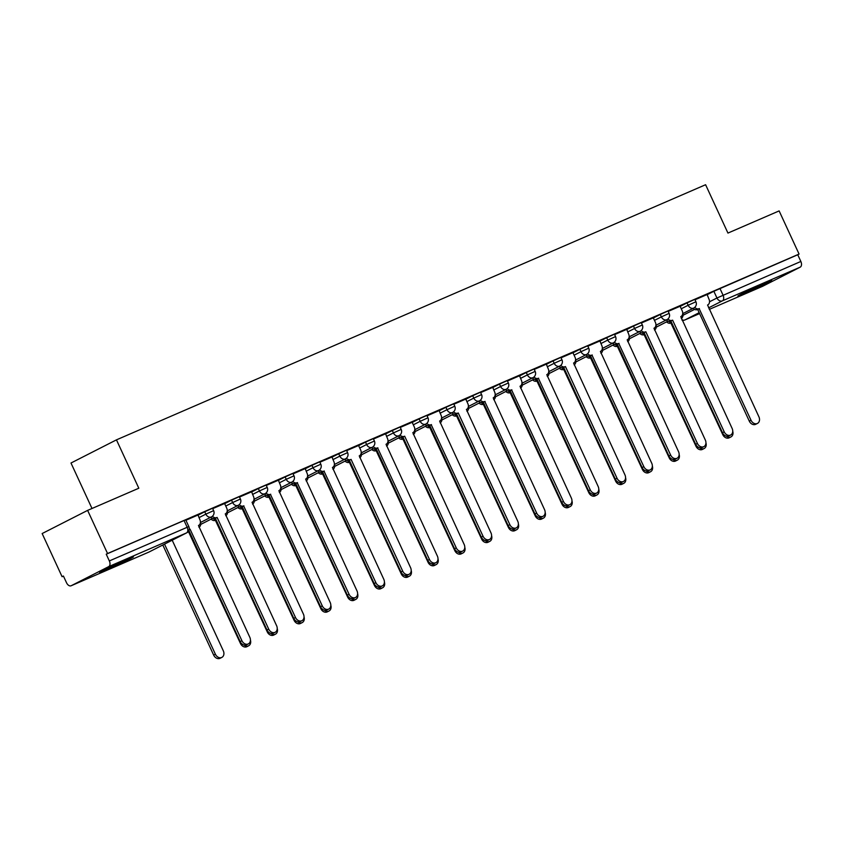 <?xml version="1.0" encoding="UTF-8"?>
<svg xmlns="http://www.w3.org/2000/svg" width="843" height="843" viewBox="0 0 843 843"><rect width="100%" height="100%" fill="white"/><g stroke="black" fill="none" stroke-linecap="round" stroke-linejoin="round"><path stroke-width="1.26" d="M212.52 508.255L204.754 511.754L205.85 514.135L213.627 510.647L212.52 508.255M239.317 496.653L231.54 500.152L232.647 502.533L240.424 499.035L239.317 496.653M266.114 485.052L258.337 488.54L259.444 490.932L267.22 487.433L266.114 485.052M292.911 473.45L285.134 476.938L286.241 479.33L294.007 475.831L292.911 473.45M319.708 461.848L311.931 465.336L313.027 467.717L320.804 464.23L319.708 461.848M346.494 450.236L338.728 453.734L339.824 456.116L347.601 452.628L346.494 450.236M373.291 438.634L365.514 442.132L366.621 444.514L374.397 441.015L373.291 438.634M400.088 427.032L392.311 430.52L393.418 432.912L401.194 429.414L400.088 427.032M426.885 415.43L419.108 418.918L420.214 421.3L427.981 417.812L426.885 415.43M453.682 403.818L445.905 407.317L447.001 409.698L454.777 406.21L453.682 403.818M480.468 392.216L472.702 395.715L473.798 398.096L481.574 394.608L480.468 392.216M507.265 380.614L499.488 384.102L500.594 386.494L508.371 382.996L507.265 380.614M534.062 369.013L526.285 372.501L527.391 374.893L535.168 371.394L534.062 369.013M560.858 357.411L553.082 360.899L554.188 363.28L561.954 359.792L560.858 357.411M587.655 345.799L579.879 349.297L580.975 351.679L588.751 348.191L587.655 345.799M614.442 334.197L606.675 337.695L607.771 340.077L615.548 336.589L614.442 334.197M641.238 322.595L633.462 326.083L634.568 328.475L642.345 324.976L641.238 322.595M668.035 310.993L660.259 314.481L661.365 316.873L669.142 313.375L668.035 310.993M694.832 299.391L687.056 302.879L688.162 305.261L695.928 301.773L694.832 299.391M744.485 293.501A18.641 0.569 155.2 0 0 762.388 285.303A18.641 0.569 155.2 0 0 771.745 280.413A18.641 0.569 155.2 0 0 765.159 282.963A18.641 0.569 155.2 0 0 747.246 291.172A18.641 0.569 155.2 0 0 737.899 296.051A18.641 0.569 155.2 0 0 744.485 293.501M106.218 569.91A18.641 0.569 155.2 0 0 124.132 561.712A18.641 0.569 155.2 0 0 133.479 556.833A18.641 0.569 155.2 0 0 126.903 559.383A18.641 0.569 155.2 0 0 108.989 567.581A18.641 0.569 155.2 0 0 99.632 572.471A18.641 0.569 155.2 0 0 106.218 569.91M87.619 510.384L138.81 488.223L116.46 439.856L705.602 184.722L727.941 233.079L779.132 210.908L799.069 254.07L107.556 553.535L87.619 510.384L42.15 533.545L62.087 576.696L63.457 576.106M92.003 508.487L70.991 463.018L116.46 439.856M62.087 576.696L63.415 576.022L66.523 582.745A4.784 2.972 -113.4 0 0 71.075 585.78A4.784 2.972 -113.4 0 0 71.181 585.737L108.694 566.622A4.784 2.972 -113.4 0 0 109.337 560.932L188.832 526.58L185.734 519.868L184.037 520.521L187.146 527.244A4.784 2.972 -113.4 0 1 186.503 532.924L108.694 566.622M107.556 553.535L106.239 554.209L109.337 560.932M706.961 294.787L713.852 291.278L716.961 298L800.85 261.467A4.784 2.972 66.6 0 1 800.207 267.147L762.683 286.262A4.784 2.972 66.6 0 1 762.578 286.314A4.784 2.972 66.6 0 1 762.472 286.357M800.85 261.467L797.741 254.744L799.069 254.07M680.101 306.251L668.214 311.383M653.304 317.853L641.418 322.985M614.357 342.184A4.784 3.741 63 0 0 618.762 343.48L670.628 455.041A5.501 4.299 63 0 0 677.066 458.234A5.501 4.299 63 0 0 678.52 451.627L627.181 339.834A4.784 3.741 63 0 0 627.35 339.761A4.784 3.741 63 0 0 628.615 334.007L626.728 329.35L614.621 334.587M587.56 353.786A4.784 3.741 63 0 0 591.965 355.082L643.831 466.653A5.501 4.299 63 0 0 650.269 469.836A5.501 4.299 63 0 0 651.734 463.228L600.385 351.436A4.784 3.741 63 0 0 600.553 351.362A4.784 3.741 63 0 0 601.818 345.609L599.931 340.951L587.834 346.199M572.924 352.669L561.038 357.801M533.977 377A4.784 3.741 63 0 0 538.382 378.286L590.237 489.857A5.501 4.299 63 0 0 596.686 493.039A5.501 4.299 63 0 0 598.14 486.432L546.791 374.65A4.784 3.741 63 0 0 546.959 374.566A4.784 3.741 63 0 0 548.224 368.823L546.338 364.165L534.241 369.403M507.18 388.602A4.784 3.741 63 0 0 511.585 389.898L563.44 501.459A5.501 4.299 63 0 0 569.889 504.651A5.501 4.299 63 0 0 571.343 498.034L520.005 386.252A4.784 3.741 63 0 0 520.163 386.168A4.784 3.741 63 0 0 521.427 380.425L519.551 375.767L507.444 381.004M480.384 400.204A4.784 3.741 63 0 0 484.788 401.5L536.654 513.06A5.501 4.299 63 0 0 543.092 516.253A5.501 4.299 63 0 0 544.546 509.646L493.208 397.854A4.784 3.741 63 0 0 493.376 397.78A4.784 3.741 63 0 0 494.641 392.027L492.755 387.369L480.658 392.606M465.736 399.087L453.861 404.219M426.8 423.407A4.784 3.741 63 0 0 431.205 424.703L483.06 536.274A5.501 4.299 63 0 0 489.509 539.457A5.501 4.299 63 0 0 490.963 532.85L439.614 421.057A4.784 3.741 63 0 0 439.783 420.984A4.784 3.741 63 0 0 441.047 415.241L439.161 410.583L427.064 415.82M412.153 422.29L400.267 427.422M373.207 446.621A4.784 3.741 63 0 0 377.611 447.918L429.466 559.478A5.501 4.299 63 0 0 435.915 562.671A5.501 4.299 63 0 0 437.369 556.053L386.031 444.272A4.784 3.741 63 0 0 386.189 444.187A4.784 3.741 63 0 0 387.464 438.444L385.578 433.787L373.47 439.024M358.56 445.504L346.684 450.626M319.613 469.825A4.784 3.741 63 0 0 324.018 471.121L375.883 582.692A5.501 4.299 63 0 0 382.322 585.874A5.501 4.299 63 0 0 383.786 579.267L332.437 467.475A4.784 3.741 63 0 0 332.606 467.401A4.784 3.741 63 0 0 333.87 461.648L331.984 456.99L319.887 462.238M292.827 481.427A4.784 3.741 63 0 0 297.231 482.723L349.086 594.294A5.501 4.299 63 0 0 355.535 597.476A5.501 4.299 63 0 0 356.989 590.869L305.64 479.077A4.784 3.741 63 0 0 305.809 479.003A4.784 3.741 63 0 0 307.073 473.26L305.187 468.603L293.09 473.84M266.03 493.039A4.784 3.741 63 0 0 270.434 494.335L322.289 605.896A5.501 4.299 63 0 0 328.738 609.078A5.501 4.299 63 0 0 330.193 602.471L278.854 490.689A4.784 3.741 63 0 0 279.012 490.605A4.784 3.741 63 0 0 280.276 484.862L278.39 480.204L266.293 485.442M239.233 504.641A4.784 3.741 63 0 0 243.638 505.937L295.493 617.497A5.501 4.299 63 0 0 301.942 620.69A5.501 4.299 63 0 0 303.396 614.073L252.057 502.291A4.784 3.741 63 0 0 252.215 502.207A4.784 3.741 63 0 0 253.49 496.464L251.604 491.806L239.496 497.043M224.586 503.524L212.71 508.645M189.211 529.362A4.784 3.741 63 0 0 190.044 529.141L241.909 640.712A5.501 4.299 63 0 0 248.358 643.894A5.501 4.299 63 0 0 249.813 637.287L198.463 525.495A4.784 3.741 63 0 0 198.632 525.421A4.784 3.741 63 0 0 199.896 519.678L198.01 515.01L185.913 520.257M197.863 515.263L204.754 511.754M224.649 503.661L231.54 500.152M251.446 492.059L258.337 488.54M278.243 480.447L285.134 476.938M305.04 468.845L311.931 465.336M331.836 457.243L338.728 453.734M358.623 445.641L365.514 442.132M385.42 434.029L392.311 430.52M412.216 422.427L419.108 418.918M439.013 410.826L445.905 407.317M465.8 399.224L472.702 395.715M492.597 387.622L499.488 384.102M519.393 376.01L526.285 372.501M546.19 364.408L553.082 360.899M572.987 352.806L579.879 349.297M599.773 341.204L606.675 337.695M626.57 329.602L633.462 326.083M653.367 317.99L660.259 314.481M680.164 306.388L687.056 302.879M694.748 307.368A4.784 3.741 63 0 0 699.153 308.664L751.008 420.236A5.501 4.299 63 0 0 757.457 423.418A5.501 4.299 63 0 0 758.911 416.811L707.562 305.018A4.784 3.741 63 0 0 707.73 304.945A4.784 3.741 63 0 0 708.995 299.202L707.108 294.534L695.011 299.781M106.239 554.209L184.037 520.521M797.741 254.744L713.852 291.278M699.405 308.559L697.424 309.55A4.784 3.741 -117 0 1 693.125 308.359M757.457 423.418L755.728 424.292A5.501 4.299 -117 0 1 749.279 421.11L697.677 309.434M668.689 321.32A4.784 3.741 63 0 0 671.523 322.416M726.36 436.158A5.501 4.299 63 0 0 730.934 436.927A5.501 4.299 63 0 0 732.736 431.216M681.281 318.412A4.784 3.741 63 0 0 682.819 313.607M730.934 436.927L729.216 437.802A5.501 4.299 -117 0 1 722.767 434.619L670.912 323.048A4.784 3.741 -117 0 1 666.613 321.868M667.951 318.97A4.784 3.741 63 0 0 672.356 320.266L670.628 321.151A4.784 3.741 -117 0 1 666.328 319.961M672.609 320.161L724.211 431.837A5.501 4.299 63 0 0 730.66 435.02L728.932 435.905A5.501 4.299 -117 0 1 722.493 432.712L670.891 321.035M730.66 435.02A5.501 4.299 63 0 0 732.114 428.413L680.765 316.631A4.784 3.741 63 0 0 680.933 316.546A4.784 3.741 63 0 0 682.198 310.804L680.09 306.241M641.154 330.582A4.784 3.741 63 0 0 645.559 331.879L643.831 332.753A4.784 3.741 -117 0 1 639.531 331.573M645.812 331.763L697.414 443.439A5.501 4.299 63 0 0 703.863 446.632L702.135 447.507A5.501 4.299 -117 0 1 695.696 444.314L644.094 332.637M703.863 446.632A5.501 4.299 63 0 0 705.317 440.014L653.978 328.233A4.784 3.741 63 0 0 654.136 328.148A4.784 3.741 63 0 0 655.401 322.405L653.293 317.843M641.902 332.922A4.784 3.741 63 0 0 644.726 334.018M699.564 447.759A5.501 4.299 63 0 0 704.147 448.529A5.501 4.299 63 0 0 705.939 442.817M654.495 330.013A4.784 3.741 63 0 0 656.023 325.219M704.147 448.529L702.419 449.403A5.501 4.299 -117 0 1 695.97 446.221L644.115 334.65A4.784 3.741 -117 0 1 639.816 333.47M615.105 344.534A4.784 3.741 63 0 0 617.94 345.63M672.767 459.361A5.501 4.299 63 0 0 677.35 460.13A5.501 4.299 63 0 0 679.142 454.419M627.698 341.615A4.784 3.741 63 0 0 629.226 336.821M677.35 460.13L675.622 461.005A5.501 4.299 -117 0 1 669.184 457.823L617.318 346.262A4.784 3.741 -117 0 1 613.019 345.072M619.025 343.364L617.044 344.355A4.784 3.741 -117 0 1 612.745 343.175M677.066 458.234L675.348 459.108A5.501 4.299 -117 0 1 668.899 455.926L617.297 344.25M592.229 354.966L590.248 355.957A4.784 3.741 -117 0 1 585.948 354.777M650.269 469.836L648.552 470.71A5.501 4.299 -117 0 1 642.103 467.528L590.5 355.851M560.774 365.388A4.784 3.741 63 0 0 565.179 366.684L563.451 367.569A4.784 3.741 -117 0 1 559.151 366.378M565.432 366.579L617.034 478.255A5.501 4.299 63 0 0 623.483 481.437L621.755 482.312A5.501 4.299 -117 0 1 615.306 479.13L563.704 367.453M623.483 481.437A5.501 4.299 63 0 0 624.937 474.83L573.588 363.038A4.784 3.741 63 0 0 573.756 362.964A4.784 3.741 63 0 0 575.021 357.221L572.913 352.659M588.309 356.136A4.784 3.741 63 0 0 591.143 357.232M645.97 470.963A5.501 4.299 63 0 0 650.554 471.732A5.501 4.299 63 0 0 652.356 466.021M600.901 353.228A4.784 3.741 63 0 0 602.429 348.422M650.554 471.732L648.836 472.617A5.501 4.299 -117 0 1 642.387 469.425L590.521 357.864A4.784 3.741 -117 0 1 586.233 356.673M561.512 367.738A4.784 3.741 63 0 0 564.346 368.834M619.173 482.565A5.501 4.299 63 0 0 623.757 483.345A5.501 4.299 63 0 0 625.559 477.633M574.104 364.829A4.784 3.741 63 0 0 575.643 360.024M623.757 483.345L622.039 484.219A5.501 4.299 -117 0 1 615.59 481.026L563.735 369.466A4.784 3.741 -117 0 1 559.436 368.286M534.715 379.339A4.784 3.741 63 0 0 537.549 380.435M592.387 494.177A5.501 4.299 63 0 0 596.97 494.946A5.501 4.299 63 0 0 598.762 489.235M547.307 376.431A4.784 3.741 63 0 0 548.846 371.637M596.97 494.946L595.242 495.821A5.501 4.299 -117 0 1 588.793 492.639L536.938 381.068A4.784 3.741 -117 0 1 532.639 379.887M538.635 378.18L536.654 379.171A4.784 3.741 -117 0 1 532.354 377.98M596.686 493.039L594.958 493.924A5.501 4.299 -117 0 1 588.519 490.731L536.917 379.055M507.929 390.941A4.784 3.741 63 0 0 510.753 392.037M565.59 505.779A5.501 4.299 63 0 0 570.174 506.548A5.501 4.299 63 0 0 571.965 500.837M520.521 388.033A4.784 3.741 63 0 0 522.049 383.238M570.174 506.548L568.445 507.423A5.501 4.299 -117 0 1 562.007 504.24L510.141 392.669A4.784 3.741 -117 0 1 505.842 391.489M511.838 389.782L509.857 390.773A4.784 3.741 -117 0 1 505.568 389.592M569.889 504.651L568.171 505.526A5.501 4.299 -117 0 1 561.723 502.333L510.12 390.657M481.132 402.554A4.784 3.741 63 0 0 483.966 403.649M538.793 517.381A5.501 4.299 63 0 0 543.377 518.15A5.501 4.299 63 0 0 545.179 512.439M493.724 399.635A4.784 3.741 63 0 0 495.252 394.84M543.377 518.15L541.649 519.025A5.501 4.299 -117 0 1 535.21 515.842L483.345 404.282A4.784 3.741 -117 0 1 479.045 403.091M485.052 401.384L483.071 402.374A4.784 3.741 -117 0 1 478.771 401.194M543.092 516.253L541.375 517.128A5.501 4.299 -117 0 1 534.926 513.945L483.324 402.269M454.335 414.155A4.784 3.741 63 0 0 457.169 415.251M511.996 528.982A5.501 4.299 63 0 0 516.58 529.752A5.501 4.299 63 0 0 518.382 524.04M466.927 411.247A4.784 3.741 63 0 0 468.455 406.442M516.58 529.752L514.862 530.637A5.501 4.299 -117 0 1 508.413 527.444L456.548 415.884A4.784 3.741 -117 0 1 452.259 414.693M453.587 411.805A4.784 3.741 63 0 0 457.991 413.102L456.274 413.976A4.784 3.741 -117 0 1 451.974 412.796M458.255 412.986L509.857 524.673A5.501 4.299 63 0 0 516.295 527.855L514.578 528.73A5.501 4.299 -117 0 1 508.129 525.547L456.527 413.871M516.295 527.855A5.501 4.299 63 0 0 517.76 521.248L466.411 409.456A4.784 3.741 63 0 0 466.579 409.382A4.784 3.741 63 0 0 467.844 403.628L465.736 399.066M427.538 425.757A4.784 3.741 63 0 0 430.373 426.853M485.199 540.584A5.501 4.299 63 0 0 489.783 541.364A5.501 4.299 63 0 0 491.585 535.653M440.13 422.849A4.784 3.741 63 0 0 441.669 418.044M489.783 541.364L488.065 542.239A5.501 4.299 -117 0 1 481.616 539.046L429.761 427.485A4.784 3.741 -117 0 1 425.462 426.305M431.458 424.598L429.477 425.589A4.784 3.741 -117 0 1 425.178 424.398M489.509 539.457L487.781 540.342A5.501 4.299 -117 0 1 481.332 537.149L429.73 425.473M400.741 437.359A4.784 3.741 63 0 0 403.576 438.455M458.413 552.197A5.501 4.299 63 0 0 462.997 552.966A5.501 4.299 63 0 0 464.788 547.255M413.333 434.451A4.784 3.741 63 0 0 414.872 429.656M462.997 552.966L461.269 553.84A5.501 4.299 -117 0 1 454.82 550.658L402.965 439.087A4.784 3.741 -117 0 1 398.665 437.907M400.004 435.02A4.784 3.741 63 0 0 404.408 436.305L402.68 437.19A4.784 3.741 -117 0 1 398.381 436M404.661 436.2L456.263 547.876A5.501 4.299 63 0 0 462.712 551.059L460.984 551.944A5.501 4.299 -117 0 1 454.546 548.751L402.943 437.074M462.712 551.059A5.501 4.299 63 0 0 464.166 544.452L412.817 432.67A4.784 3.741 63 0 0 412.986 432.585A4.784 3.741 63 0 0 414.25 426.843L412.143 422.28M373.955 448.961A4.784 3.741 63 0 0 376.779 450.057M431.616 563.798A5.501 4.299 63 0 0 436.2 564.568A5.501 4.299 63 0 0 437.991 558.856M386.547 446.052A4.784 3.741 63 0 0 388.075 441.258M436.2 564.568L434.472 565.442A5.501 4.299 -117 0 1 428.033 562.26L376.168 450.689A4.784 3.741 -117 0 1 371.868 449.509M377.864 447.802L375.883 448.792A4.784 3.741 -117 0 1 371.594 447.612M435.915 562.671L434.198 563.545A5.501 4.299 -117 0 1 427.749 560.353L376.147 448.676M347.158 460.573A4.784 3.741 63 0 0 349.993 461.669M404.819 575.4A5.501 4.299 63 0 0 409.403 576.169A5.501 4.299 63 0 0 411.205 570.458M359.75 457.665A4.784 3.741 63 0 0 361.278 452.86M409.403 576.169L407.675 577.055A5.501 4.299 -117 0 1 401.236 573.862L349.371 462.301A4.784 3.741 -117 0 1 345.072 461.11M346.41 458.223A4.784 3.741 63 0 0 350.814 459.519L349.097 460.394A4.784 3.741 -117 0 1 344.798 459.214M351.078 459.403L402.68 571.08A5.501 4.299 63 0 0 409.118 574.273L407.401 575.147A5.501 4.299 -117 0 1 400.952 571.965L349.35 460.289M409.118 574.273A5.501 4.299 63 0 0 410.573 567.666L359.234 455.873A4.784 3.741 63 0 0 359.403 455.8A4.784 3.741 63 0 0 360.667 450.046L358.56 445.483M320.361 472.175A4.784 3.741 63 0 0 323.196 473.271M378.022 587.002A5.501 4.299 63 0 0 382.606 587.771A5.501 4.299 63 0 0 384.408 582.06M332.953 469.266A4.784 3.741 63 0 0 334.481 464.461M382.606 587.771L380.888 588.656A5.501 4.299 -117 0 1 374.44 585.463L322.584 473.903A4.784 3.741 -117 0 1 318.285 472.712M324.281 471.016L322.3 471.996A4.784 3.741 -117 0 1 318.001 470.815M382.322 585.874L380.604 586.749A5.501 4.299 -117 0 1 374.155 583.567L322.553 471.89M293.564 483.777A4.784 3.741 63 0 0 296.399 484.873M351.236 598.614A5.501 4.299 63 0 0 355.809 599.384A5.501 4.299 63 0 0 357.611 593.672M306.157 480.868A4.784 3.741 63 0 0 307.695 476.063M355.809 599.384L354.092 600.258A5.501 4.299 -117 0 1 347.643 597.065L295.788 485.505A4.784 3.741 -117 0 1 291.488 484.325M297.484 482.618L295.503 483.608A4.784 3.741 -117 0 1 291.204 482.417M355.535 597.476L353.807 598.361A5.501 4.299 -117 0 1 347.369 595.169L295.767 483.492M266.767 495.378A4.784 3.741 63 0 0 269.602 496.474M324.439 610.216A5.501 4.299 63 0 0 329.023 610.985A5.501 4.299 63 0 0 330.814 605.274M279.36 492.47A4.784 3.741 63 0 0 280.898 487.675M329.023 610.985L327.295 611.86A5.501 4.299 -117 0 1 320.846 608.678L268.991 497.107A4.784 3.741 -117 0 1 264.691 495.926M270.687 494.219L268.706 495.21A4.784 3.741 -117 0 1 264.407 494.019M328.738 609.078L327.01 609.963A5.501 4.299 -117 0 1 320.572 606.77L268.97 495.094M239.981 506.98A4.784 3.741 63 0 0 242.805 508.076M297.642 621.818A5.501 4.299 63 0 0 302.226 622.587A5.501 4.299 63 0 0 304.017 616.876M252.573 504.072A4.784 3.741 63 0 0 254.101 499.277M302.226 622.587L300.498 623.462A5.501 4.299 -117 0 1 294.059 620.279L242.194 508.708A4.784 3.741 -117 0 1 237.895 507.528M243.89 505.821L241.909 506.812A4.784 3.741 -117 0 1 237.621 505.631M301.942 620.69L300.224 621.565A5.501 4.299 -117 0 1 293.775 618.383L242.173 506.696M213.184 518.593A4.784 3.741 63 0 0 216.019 519.688M270.845 633.42A5.501 4.299 63 0 0 275.429 634.189A5.501 4.299 63 0 0 277.231 628.478M225.776 515.684A4.784 3.741 63 0 0 227.304 510.879M275.429 634.189L273.701 635.074A5.501 4.299 -117 0 1 267.263 631.881L215.397 520.321A4.784 3.741 -117 0 1 211.098 519.13M212.436 516.243A4.784 3.741 63 0 0 216.841 517.539L215.123 518.413A4.784 3.741 -117 0 1 210.824 517.233M217.104 517.423L268.706 629.099A5.501 4.299 63 0 0 275.145 632.292L273.427 633.167A5.501 4.299 -117 0 1 266.978 629.984L215.376 518.308M275.145 632.292A5.501 4.299 63 0 0 276.599 625.685L225.26 513.893A4.784 3.741 63 0 0 225.429 513.819A4.784 3.741 63 0 0 226.693 508.066L224.586 503.503M188.484 531.238A4.784 3.741 63 0 0 189.222 531.29M244.048 645.021A5.501 4.299 63 0 0 248.632 645.791A5.501 4.299 63 0 0 250.434 640.079M198.98 527.286A4.784 3.741 63 0 0 200.508 522.481M248.632 645.791L246.915 646.676A5.501 4.299 -117 0 1 240.466 643.483L188.611 531.922A4.784 3.741 -117 0 1 187.683 532.154M248.358 643.894L246.63 644.769A5.501 4.299 -117 0 1 240.181 641.586L188.864 530.521M164.522 544.125L215.397 654.21A5.501 4.299 63 0 0 221.835 657.403A5.501 4.299 63 0 0 223.3 650.785L172.204 540.215M221.835 657.403L220.118 658.278A5.501 4.299 -117 0 1 213.669 655.095L162.804 545M71.181 585.737L148.979 552.039L186.503 532.924A4.784 3.741 63 0 0 186.661 532.85A4.784 4.784 0 0 0 188.832 526.58M683.02 315.282L694.558 309.402M709.532 301.783L716.961 298A4.784 3.741 -117 0 0 722.398 300.846L708.573 307.885M699.174 312.669L684.874 319.961L699.595 313.585L684.769 320.003A4.784 2.972 66.6 0 1 684.284 320.14M762.578 286.314L709.279 309.392L762.683 286.262M800.207 267.147L722.398 300.846A4.784 2.972 -113.4 0 0 723.041 295.155L719.933 288.432M198.959 517.644L205.85 514.135A4.784 3.741 63 0 0 211.287 516.991A4.784 3.741 -117 0 0 211.456 516.907A4.784 4.784 0 0 0 213.627 510.647M225.755 506.042L232.647 502.533A4.784 3.741 63 0 0 238.084 505.379A4.784 3.741 -117 0 0 238.253 505.305A4.784 4.784 0 0 0 240.424 499.035M252.552 494.441L259.444 490.932A4.784 3.741 63 0 0 264.881 493.777A4.784 3.741 -117 0 0 265.05 493.703A4.784 4.784 0 0 0 267.22 487.433M279.349 482.839L286.241 479.33A4.784 3.741 63 0 0 291.678 482.175A4.784 3.741 -117 0 0 291.836 482.101A4.784 4.784 0 0 0 294.007 475.831M306.135 471.226L313.027 467.717A4.784 3.741 63 0 0 318.475 470.573A4.784 3.741 -117 0 0 318.633 470.489A4.784 4.784 0 0 0 320.804 464.23M332.932 459.625L339.824 456.116A4.784 3.741 63 0 0 345.261 458.971A4.784 3.741 -117 0 0 345.43 458.887A4.784 4.784 0 0 0 347.601 452.628M359.729 448.023L366.621 444.514A4.784 3.741 63 0 0 372.058 447.359A4.784 3.741 -117 0 0 372.227 447.285A4.784 4.784 0 0 0 374.397 441.015M386.526 436.421L393.418 432.912A4.784 3.741 63 0 0 398.855 435.757A4.784 3.741 -117 0 0 399.024 435.683A4.784 4.784 0 0 0 401.194 429.414M413.323 424.819L420.214 421.3A4.784 3.741 63 0 0 425.652 424.155A4.784 3.741 -117 0 0 425.81 424.071A4.784 4.784 0 0 0 427.981 417.812M440.109 413.207L447.001 409.698A4.784 3.741 63 0 0 452.449 412.554A4.784 3.741 -117 0 0 452.607 412.469A4.784 4.784 0 0 0 454.777 406.21M466.906 401.605L473.798 398.096A4.784 3.741 63 0 0 479.235 400.941A4.784 3.741 -117 0 0 479.404 400.868A4.784 4.784 0 0 0 481.574 394.608M493.703 390.003L500.594 386.494A4.784 3.741 63 0 0 506.032 389.34A4.784 3.741 -117 0 0 506.2 389.266A4.784 4.784 0 0 0 508.371 382.996M520.5 378.402L527.391 374.893A4.784 3.741 63 0 0 532.829 377.738A4.784 3.741 -117 0 0 532.997 377.664A4.784 4.784 0 0 0 535.168 371.394M547.286 366.8L554.188 363.28A4.784 3.741 63 0 0 559.626 366.136A4.784 3.741 -117 0 0 559.784 366.052A4.784 4.784 0 0 0 561.954 359.792M574.083 355.188L580.975 351.679A4.784 3.741 63 0 0 586.422 354.534A4.784 3.741 -117 0 0 586.58 354.45A4.784 4.784 0 0 0 588.751 348.191M600.88 343.586L607.771 340.077A4.784 3.741 63 0 0 613.209 342.922A4.784 3.741 -117 0 0 613.377 342.848A4.784 4.784 0 0 0 615.548 336.589M627.677 331.984L634.568 328.475A4.784 3.741 63 0 0 640.006 331.32A4.784 3.741 -117 0 0 640.174 331.246A4.784 4.784 0 0 0 642.345 324.976M654.474 320.382L661.365 316.873A4.784 3.741 63 0 0 666.802 319.718A4.784 3.741 -117 0 0 666.971 319.645A4.784 4.784 0 0 0 669.142 313.375M681.26 308.78L688.162 305.261A4.784 3.741 63 0 0 693.599 308.116A4.784 3.741 -117 0 0 693.757 308.032A4.784 4.784 0 0 0 695.928 301.773M668.056 321.13L656.244 327.147A4.784 4.784 0 0 1 656.202 327.168A4.784 3.741 63 0 0 656.244 327.147A4.784 3.741 63 0 0 656.402 327.052M641.26 332.732L629.447 338.749A4.784 4.784 0 0 1 629.415 338.77A4.784 3.741 63 0 0 629.447 338.749A4.784 3.741 63 0 0 629.616 338.665M614.463 344.334L602.661 350.351A4.784 4.784 0 0 0 602.661 350.351A4.784 3.741 63 0 0 602.661 350.351A4.784 3.741 63 0 0 602.819 350.266M587.666 355.946L575.864 361.953A4.784 4.784 0 0 1 575.822 361.974A4.784 3.741 63 0 0 575.864 361.953A4.784 3.741 63 0 0 576.022 361.868M560.88 367.548L549.067 373.565A4.784 4.784 0 0 1 549.025 373.586A4.784 3.741 63 0 0 549.067 373.565A4.784 3.741 63 0 0 549.225 373.47M534.083 379.15L522.27 385.167A4.784 4.784 0 0 1 522.228 385.188A4.784 3.741 63 0 0 522.27 385.167A4.784 3.741 63 0 0 522.428 385.082M507.286 390.752L495.473 396.768A4.784 4.784 0 0 1 495.442 396.79A4.784 3.741 63 0 0 495.473 396.768A4.784 3.741 63 0 0 495.642 396.684M480.489 402.364L468.687 408.37A4.784 4.784 0 0 1 468.645 408.391A4.784 3.741 63 0 0 468.687 408.37A4.784 3.741 63 0 0 468.845 408.286M453.692 413.966L441.89 419.983A4.784 4.784 0 0 1 441.848 419.993A4.784 3.741 63 0 0 441.89 419.983A4.784 3.741 63 0 0 442.048 419.888M426.906 425.567L415.093 431.584A4.784 4.784 0 0 1 415.051 431.605A4.784 3.741 63 0 0 415.093 431.584A4.784 3.741 63 0 0 415.251 431.49M400.109 437.169L388.296 443.186A4.784 4.784 0 0 1 388.254 443.207A4.784 3.741 63 0 0 388.296 443.186A4.784 3.741 63 0 0 388.454 443.102M373.312 448.771L361.499 454.788A4.784 4.784 0 0 0 361.499 454.788A4.784 3.741 63 0 0 361.499 454.788A4.784 3.741 63 0 0 361.668 454.704M346.515 460.383L334.713 466.39A4.784 4.784 0 0 1 334.671 466.411A4.784 3.741 63 0 0 334.713 466.39A4.784 3.741 63 0 0 334.871 466.305M319.718 471.985L307.916 478.002A4.784 4.784 0 0 1 307.874 478.013A4.784 3.741 63 0 0 307.916 478.002A4.784 3.741 63 0 0 308.074 477.907M292.932 483.587L281.119 489.604A4.784 4.784 0 0 1 281.077 489.625A4.784 3.741 63 0 0 281.119 489.604A4.784 3.741 63 0 0 281.277 489.509M266.135 495.189L254.323 501.206A4.784 4.784 0 0 1 254.291 501.227A4.784 3.741 63 0 0 254.323 501.206A4.784 3.741 63 0 0 254.481 501.121M239.338 506.791L227.526 512.807A4.784 4.784 0 0 0 227.526 512.807A4.784 3.741 63 0 0 227.526 512.807A4.784 3.741 63 0 0 227.694 512.723M212.541 518.403L200.739 524.409A4.784 4.784 0 0 1 200.697 524.43A4.784 3.741 63 0 0 200.739 524.409A4.784 3.741 63 0 0 200.897 524.325M71.075 585.78L148.884 552.081A4.784 4.784 0 0 0 149.148 551.954A4.784 3.741 63 0 1 148.979 552.039A4.784 2.972 66.6 0 1 148.884 552.081A4.784 2.972 66.6 0 1 148.768 552.123M186.661 532.85L149.148 551.954A4.784 3.741 63 0 0 149.306 551.87M682.177 320.351A4.784 4.784 0 0 0 684.769 320.003A4.784 2.972 66.6 0 0 684.874 319.961A4.784 3.741 -117 0 1 681.913 319.76M699.153 308.664L697.424 309.55M751.008 420.236L749.279 421.11M670.912 323.048L671.639 322.679M722.767 434.619L723.463 434.261M672.356 320.266L670.628 321.151M724.211 431.837L722.493 432.712M645.559 331.879L643.831 332.753M697.414 443.439L695.696 444.314M695.97 446.221L696.676 445.863M669.184 457.823L669.879 457.464M618.762 343.48L617.044 344.355M670.628 455.041L668.899 455.926M591.965 355.082L590.248 355.957M643.831 466.653L642.103 467.528M565.179 366.684L563.451 367.569M617.034 478.255L615.306 479.13M642.387 469.425L643.083 469.066M563.735 369.466L564.462 369.086M615.59 481.026L616.286 480.679M588.793 492.639L589.489 492.28M538.382 378.286L536.654 379.171M590.237 489.857L588.519 490.731M562.007 504.24L562.702 503.882M511.585 389.898L509.857 390.773M563.44 501.459L561.723 502.333M535.21 515.842L535.906 515.484M484.788 401.5L483.071 402.374M536.654 513.06L534.926 513.945M456.548 415.884L457.285 415.504M508.413 527.444L509.109 527.096M457.991 413.102L456.274 413.976M509.857 524.673L508.129 525.547M429.761 427.485L430.488 427.106M481.616 539.046L482.312 538.698M431.205 424.703L429.477 425.589M483.06 536.274L481.332 537.149M454.82 550.658L455.526 550.3M404.408 436.305L402.68 437.19M456.263 547.876L454.546 548.751M428.033 562.26L428.729 561.902M377.611 447.918L375.883 448.792M429.466 559.478L427.749 560.353M349.371 462.301L350.108 461.922M401.236 573.862L401.932 573.503M350.814 459.519L349.097 460.394M402.68 571.08L400.952 571.965M322.584 473.903L323.312 473.524M374.44 585.463L375.135 585.116M324.018 471.121L322.3 471.996M375.883 582.692L374.155 583.567M347.643 597.065L348.338 596.718M297.231 482.723L295.503 483.608M349.086 594.294L347.369 595.169M320.846 608.678L321.552 608.319M270.434 494.335L268.706 495.21M322.289 605.896L320.572 606.77M294.059 620.279L294.755 619.921M243.638 505.937L241.909 506.812M295.493 617.497L293.775 618.383M215.397 520.321L216.135 519.941M267.263 631.881L267.958 631.523M216.841 517.539L215.123 518.413M268.706 629.099L266.978 629.984M240.466 643.483L241.161 643.135M241.909 640.712L240.181 641.586M213.669 655.095L215.397 654.21M693.757 308.032L682.725 313.659M666.971 319.645L655.928 325.261M640.174 331.246L629.131 336.873M613.377 342.848L602.334 348.475M586.58 354.45L575.537 360.077M559.784 366.052L548.751 371.679M532.997 377.664L521.954 383.28M506.2 389.266L495.157 394.893M479.404 400.868L468.36 406.495M452.607 412.469L441.563 418.096M425.81 424.071L414.777 429.698M399.024 435.683L387.98 441.3M372.227 447.285L361.183 452.912M345.43 458.887L334.386 464.514M318.633 470.489L307.59 476.116M291.836 482.101L280.803 487.718M265.05 493.703L254.006 499.319M238.253 505.305L227.21 510.932M211.456 516.907L200.413 522.534"/></g></svg>
